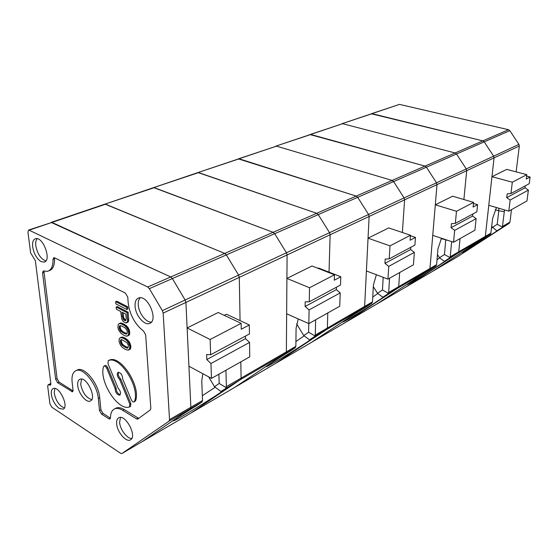 <?xml version="1.0" encoding="UTF-8"?>
<svg xmlns="http://www.w3.org/2000/svg" width="558" height="558" viewBox="0 0 558 558"><rect width="100%" height="100%" fill="white"/><g stroke="black" fill="none" stroke-linecap="round" stroke-linejoin="round"><path stroke-width="0.84" d="M48.595 384.769L48.155 384.769L47.688 386.241L49.941 403.846L51.838 407.2L120.668 453.34L121.93 453.528L169.018 421.164L169.534 419.651L163.152 313.108L162.35 310.632L149.363 288.66L147.717 287L28.702 229.994L27.935 232.037L30.599 252.851L35.356 260.719L50.862 383.653L48.595 384.769L50.387 385.132L50.862 383.653M59.246 408.449L63.256 409.16C69.052 406.712 59.518 386.324 53.561 388.417C51.72 389.01 50.987 391.046 51.357 394.513C52.48 400.525 55.109 405.171 59.246 408.449M135.064 306.251C135.489 315.535 144.759 326.249 149.935 323.284C158.305 320.104 148.288 295.754 139.416 297.777C136.292 298.481 134.841 301.306 135.064 306.251M41.18 261.653L44.347 262.079C51.517 260.467 43.608 237.569 36.179 238.573C33.354 239.026 32.183 241.802 32.664 246.887C33.94 253.862 36.779 258.786 41.18 261.653M110.456 418.151L108.838 418.8L101.577 414.141L99.505 410.521L98.306 398.489C97.329 384.692 83.295 367.164 76.181 370.547C72.868 371.991 71.515 375.827 72.115 382.07L73.056 390.335L72.547 391.835L57.607 382.704L55.654 379.273L42.561 272.883L44.068 272.311L57.056 378.589L59.008 382.021L57.607 382.704M108.838 418.8L109.94 419.009L110.477 417.816C110.519 413.157 111.9 410.179 114.627 408.875C116.922 407.926 119.677 408.435 122.893 410.395L136.529 418.891L137.742 419.1L150.353 409.865L150.827 408.365L145.666 334.946L143.566 331.082C134.903 324.289 129.777 314.851 128.187 302.764L127.74 297.079L125.39 293.083L54.531 257.775L53.826 257.65L53.024 259.324C53.129 266.271 51.259 270.274 47.423 271.327L43.266 270.979L42.561 272.883M116.65 423.815C117.131 432.206 126.506 442.961 130.635 439.739C137.108 436.314 126.017 414.761 119.238 417.558C117.271 418.291 116.406 420.376 116.65 423.815M77.743 385.599C78.399 393.578 86.636 403.511 90.529 400.895C96.855 398.133 86.888 376.859 80.317 379.112C78.273 379.754 77.416 381.923 77.743 385.599M81.559 379.063L80.694 384.26C82.563 392.832 86.246 397.952 91.756 399.612M120.402 345.025L122.244 347.327L125.355 349.42L127.991 350.159L129.582 349.029L129.742 346.176L128.424 342.689L126.547 340.366L123.409 338.281L120.786 337.583L119.231 338.741L119.091 341.58L120.402 345.025M128.5 350.075L130.628 348.52L130.795 345.667L128.884 341.301L127.838 341.81M129.477 342.18L128.424 342.689M37.212 238.671C35.907 240.149 35.447 242.549 35.824 245.862C37.532 254.183 40.901 259.191 45.923 260.9M120.5 417.426L119.593 422.329C120.033 429.458 127.196 438.972 131.786 438.435M162.35 310.632L185.144 300.002L185.912 302.429L239.284 277.382L240.066 320.613L239.284 277.382L238.587 275.087L226.346 254.908L224.748 253.416L104.988 204.109L51.113 222.391L170.741 276.963L172.373 278.568L149.363 288.66M54.851 388.41L54.224 393.216C56.023 401.174 59.42 406.057 64.428 407.863M128.884 341.301L126.771 339.229L125.724 339.731M127.601 339.864L126.547 340.366M336.383 287.251L336.307 289.644L340.22 292.894L339.731 306.244L308.825 323.626L309.097 309.899L305.114 306.475L305.198 301.808L309.258 301.815L340.499 285.04L340.799 276.775L334.277 280.214L334.451 274.787L312.006 265.978L286.91 278.428L287.084 254.957L239.284 277.382L238.587 275.087L185.144 300.002L172.373 278.568L185.144 300.002L185.912 302.429L190.864 407.277L190.32 408.777L201.989 401.99L197.176 405.268C180.82 415.25 169.011 423.236 174.87 420.286C184.747 415.57 233.349 385.173 221.059 391.381L240.505 379.586L241.105 378.122L240.812 361.877L241.105 378.122L226.374 386.666L225.934 370.247M190.599 413.255L142.318 441.566L190.32 408.777L142.325 441.566L121.923 453.528L142.241 441.615M121.853 339.634L120.849 339.808L120.312 340.973L121.651 344.816L125.452 347.474L126.917 348.101L127.942 347.934L128.382 345.43L127.147 342.905L121.853 339.634M140.267 297.728C138.74 299.262 138.077 301.662 138.286 304.933C138.677 313.115 146.161 322.88 151.469 322.043M128.312 340.617L127.259 341.126M126.771 339.229L124.462 337.778L123.409 338.281M125.543 338.371L124.49 338.866M130.9 347.013L129.854 347.529M130.823 347.711L129.777 348.22M110.247 418.033L102.986 413.38L100.914 409.774L99.722 397.749C98.766 383.967 84.739 366.466 77.611 369.856L76.662 370.317M122.893 410.395L124.322 409.614C121.107 407.661 118.345 407.159 116.05 408.1L115.241 408.54M73.063 390.963L59.008 382.021M44.124 271.132L44.068 272.311M48.951 270.749C52.78 269.681 54.649 265.678 54.551 258.752L54.649 257.838M124.322 409.614L138.761 418.374M126.826 309.495L127.894 309.006L127.719 306.802L116.762 301.194L115.687 301.669L126.645 307.284L126.826 309.495L115.876 303.859L115.687 301.669M124.462 337.778L122.481 337.067L120.284 337.674M127.37 336.076L129.289 334.926L129.714 333.663L129.484 330.727L128.354 328.062L126.464 325.739L122.104 323.235L120.158 323.131L118.261 324.289L117.898 327.616L118.77 330.301L121.079 333.398L124.211 335.47L126.213 336.188L128.235 335.428L128.731 333.454L128.068 330.099L126.694 327.679L124.573 325.6L121.044 323.724L119.098 323.619M126.059 323.005L127.88 322.161L128.689 320.69L128.152 312.215L117.215 306.558L116.148 307.033L127.078 312.696L127.622 321.185L126.819 322.65L125.118 322.698L123.325 321.561L121.839 319.267L120.668 311.469L116.329 309.216L116.148 307.033M134.143 401.913L135.538 400.811C141.188 386.457 120.577 354.595 109.438 360.119L108.21 360.691L107.973 363.663L118.045 388.026C120.598 391.053 121.149 393.432 119.691 395.162L119.865 395.071M118.582 372.221C117.787 374.362 118.505 376.643 120.73 379.056L119.712 379.58L129.819 404.062L129.526 406.928C118.073 411.406 98.738 381.163 103.551 366.655L104.981 365.539M129.791 406.782L130.614 406.35L130.823 403.518L120.73 379.056M120.214 394.715C117.612 393.718 116.252 391.486 116.12 388.026L107.75 367.778C106.948 366.111 106.069 365.337 105.12 365.469M119.712 379.58C117.096 376.483 116.559 374.055 118.115 372.298C120.891 372.737 122.418 374.976 122.704 379.001L131.193 399.577C132.058 401.355 133.006 402.158 134.025 401.976L134.527 401.362C140.163 387.008 119.538 355.104 108.412 360.621L108.21 360.691M107.75 367.778L106.731 368.287C105.922 366.613 105.043 365.846 104.095 365.971M106.731 368.287L115.108 388.549C115.422 392.546 116.95 394.75 119.691 395.162M116.12 388.026L115.108 388.549M126.213 318.353L125.871 314.175L122.035 312.18L122.376 316.344L123.423 319.539L125.613 320.69L126.213 318.353M125.989 320.25L124.957 320.724M125.996 320.222L125.201 319.804L124.134 320.292M125.201 319.804L124.49 319.05L123.423 319.539M124.49 319.05L124.029 318.241L122.962 318.73M124.029 318.241L123.674 317.111L122.614 317.6M123.674 317.111L123.444 315.856L122.376 316.344M123.444 315.856L123.192 312.78M127.88 322.161L126.819 322.65M128.368 321.659L127.308 322.154M128.689 320.69L127.622 321.185M128.703 319.176L127.636 319.671M128.152 312.215L127.078 312.696M126.443 329.415L125.292 328.048L122.153 326.186L120.04 325.614L119.328 326.346L119.245 328.341L120.047 330.252L121.184 331.612L124.308 333.482L126.429 334.075L127.154 333.349L127.252 331.347L126.443 329.415M126.819 333.893L126.429 334.075M127.001 333.593L125.78 334.096M126.84 333.6L125.362 332.986L124.308 333.482M125.362 332.986L123.737 332.115L122.683 332.61M123.737 332.115L122.237 331.117L121.184 331.612M122.237 331.117L121.532 330.364L120.479 330.859M121.532 330.364L121.1 329.764L120.047 330.252M121.1 329.764L120.633 328.767L119.579 329.262M120.633 328.767L120.298 327.853L119.245 328.341M120.298 327.853L120.186 326.493L119.126 326.981M120.186 326.493L120.388 325.858L119.328 326.346M120.04 325.614L119.67 325.788M128.926 335.288L127.873 335.79M129.289 334.926L128.235 335.428M129.519 334.486L128.459 334.988M129.714 333.663L128.654 334.158M129.791 332.952L128.731 333.454M129.679 331.585L128.619 332.087M129.484 330.727L128.424 331.229M129.128 329.604L128.068 330.099M128.807 328.871L127.747 329.366M128.354 328.062L127.294 328.557M127.754 327.183L126.694 327.679M127.182 326.5L126.122 326.995M126.464 325.739L125.404 326.235M125.634 325.112L124.573 325.6M124.392 324.261L123.332 324.756M123.304 323.689L122.244 324.177M122.104 323.235L121.044 323.724M121.309 322.998L120.249 323.487M120.668 323.033L119.607 323.514M127.963 347.899L127.566 348.094M128.159 347.592L126.917 348.101M127.963 347.592L126.499 346.964L125.452 347.474M126.499 346.964L124.887 346.072L123.841 346.574M124.887 346.072L123.402 345.06L122.355 345.569M123.402 345.06L122.697 344.314L121.651 344.816M122.697 344.314L122.265 343.707L121.219 344.209M122.265 343.707L121.804 342.724L120.758 343.226M121.804 342.724L121.47 341.81L120.423 342.312M121.47 341.81L121.358 340.478L120.312 340.973M121.358 340.478L121.56 339.857L120.514 340.359M121.839 337.081L120.786 337.583M127.719 306.802L126.645 307.284M129.93 342.982L128.877 343.491M123.269 337.311L122.216 337.813M130.593 344.823L129.547 345.332M130.795 345.667L129.742 346.176M130.244 343.707L129.198 344.216M122.481 337.067L121.428 337.562M130.628 348.52L129.582 349.029M130.405 348.945L129.358 349.454M130.042 349.294L128.996 349.803M211.482 378.373L210.959 363.516L249.559 342.431L249.747 356.855L211.482 378.373L188.925 366.215L190.864 407.277L190.32 408.777L169.018 421.164M241.147 323.347L218.213 312.508L187.118 327.937L210.129 339.494L241.147 323.347L241.251 329.227L249.335 324.972L249.447 333.928L210.659 354.755L206.62 354.483L206.809 359.54L245.471 338.671L249.559 342.431M245.429 336.083L245.471 338.671M210.959 363.516L206.809 359.54M210.129 339.494L210.659 354.755M202.352 395.734L215.214 387.231M208.678 376.866L214.509 386.708L220.898 391.465M202.84 373.72L201.759 380.919L202.547 400.498L201.989 401.99M190.683 413.206L240.505 379.586L190.683 413.206L234.632 387.433L142.325 441.566M187.118 327.937L185.912 302.429L163.152 313.108M224.239 315.361L226.492 314.224L249.335 324.972M28.702 229.994L51.957 222.412L170.741 276.963L172.373 278.568L226.346 254.908L238.587 275.087L286.442 252.767L287.084 254.957L286.366 351.854L285.724 353.291L234.632 387.433L285.724 353.291L295.21 347.774L295.852 346.344L296.089 328.153L298.272 318.939M410.8 247.299L410.639 249.517L414.364 252.39L413.436 264.792L387.956 279.126L388.745 266.389L384.95 263.383L385.201 259.058L389.205 258.891L414.908 245.095L415.48 237.422L410.102 240.254L410.465 235.232L388.717 227.915L368.043 238.175L369.124 216.469L330.141 234.758L329.548 232.672L286.442 252.767L287.084 254.957L330.141 234.758L329.025 272.158L330.141 234.758L329.548 232.672L318.255 214.614L316.728 213.309L197.999 172.555L104.737 204.2L154.273 187.669L273.127 232.316L274.696 233.711L286.442 252.767L274.696 233.711L226.346 254.908L224.748 253.416L105.602 204.2L29.302 230.112M214.509 386.708L219.189 383.465L226.171 387.601L226.374 386.666M226.171 387.601L225.788 388.152M219.189 383.465L218.91 374.195M267.373 365.797L267.463 366.25C262.546 368.719 275.031 360.384 290.146 351.149L295.21 347.774M308.825 323.626L286.645 313.77L286.366 351.854L285.724 353.291L240.505 379.586L241.105 378.122L295.852 346.344M286.91 278.428L309.53 287.761L309.258 301.815M472.807 214.007L472.591 216.079L476.134 218.638L474.914 230.217L453.549 242.235L454.672 230.363L451.059 227.699L451.436 223.674L455.335 223.388L476.853 211.831L477.606 204.681L473.1 207.06L473.582 202.38L452.629 196.214L435.303 204.807L436.991 184.628L404.592 199.834L404.076 197.916L368.58 214.474L369.124 216.469L404.592 199.834L402.381 232.512L404.592 199.834L404.076 197.916L393.606 181.58L392.148 180.422L276.489 146.161L238.322 158.87L356.22 196.088L357.706 197.316L368.58 214.474L357.706 197.316L318.255 214.614L316.728 213.309L198.627 172.603L153.645 187.6L273.127 232.316L274.696 233.711L318.255 214.614L329.548 232.672L368.58 214.474L369.124 216.469L364.639 306.426L363.955 307.793L311.517 342.354L274.745 363.914L326.681 329.471L327.351 328.062L327.804 312.954L327.351 328.062L315.284 335.065L314.628 336.481L326.681 329.471L327.351 328.062L364.639 306.426L366.411 270.965L387.956 279.126M525.266 185.842L525.015 187.781L528.391 190.09L526.975 200.936L508.798 211.161L510.151 200.05L506.72 197.658L507.166 193.891L510.947 193.528L529.228 183.715L530.1 177.026L526.264 179.048L526.829 174.668L506.699 169.388L491.961 176.698L494.06 157.858L466.704 170.685L466.258 168.928L436.509 182.794L436.991 184.628L466.704 170.685L463.879 199.52L466.704 170.685L466.258 168.928L456.5 154.008L455.119 152.962L342.626 123.702L309.969 134.562L424.987 166.103L426.41 167.198L436.509 182.794L426.41 167.198L393.606 181.58L392.148 180.422L276.489 146.161L197.734 172.638L239.215 158.821L356.22 196.088L357.706 197.316L393.606 181.58L404.076 197.916L436.509 182.794L436.991 184.628L429.974 268.51L429.255 269.814L376.538 304.222L345.325 322.524L398.014 287.984L398.712 286.645L399.668 272.534L398.712 286.645L388.654 292.483L387.956 293.836L398.014 287.984L398.712 286.645L429.974 268.51L432.743 235.364L453.549 242.235M317.914 268.293L318.472 268.014L340.799 276.775M315.64 319.79L315.284 335.065M267.463 366.25C274.787 362.819 317.76 335.888 309.537 339.864L314.628 336.481M274.655 363.962L311.517 342.354L363.955 307.793L371.816 303.224L372.507 301.857L373.421 284.894L376.385 274.738M315.054 335.937L308.63 332.261L308.797 323.619M296.612 323.898L303.747 335.567L309.537 339.864M308.63 332.261L303.747 335.567M295.914 341.538L304.18 335.888M309.53 287.761L334.451 274.787M336.307 289.644L305.114 306.475M309.097 309.899L340.22 292.894M343.805 321.31L343.874 321.638C339.696 323.745 352.642 315.179 366.669 306.607L371.816 303.224M368.043 238.175L390.007 245.876L389.205 258.891M516.136 171.864L519.324 146.001L518.926 144.369L509.796 130.642L508.478 129.7L399.5 104.388L371.223 113.776L482.851 140.867L484.205 141.865L493.635 156.156L484.205 141.865L456.5 154.008L455.119 152.962L342.626 123.702L275.603 146.217L310.855 134.492L424.987 166.103L426.41 167.198L456.5 154.008L466.258 168.928L493.635 156.156L494.06 157.858L485.32 236.383L484.595 237.624L432.15 271.606M389.547 278.233L388.654 292.483M343.874 321.638C349.378 319.12 387.859 294.987 382.802 297.219L387.956 293.836M345.235 322.58L376.538 304.222L429.255 269.814L435.882 265.964L436.593 264.659L437.974 248.791L441.455 238.238M388.403 293.306L382.46 289.993L383.207 277.326M373.33 286.631L377.508 293.292L382.802 297.219M382.46 289.993L377.508 293.292M372.765 297.023L377.759 293.48M415.48 237.422L410.43 235.72M390.007 245.876L410.465 235.232M410.639 249.517L384.95 263.383M388.745 266.389L414.364 252.39M407.989 283.931L408.044 284.175C404.445 285.989 417.684 277.298 430.741 269.312L435.882 265.964M435.303 204.807L456.486 211.28L455.335 223.388M405.331 287.335L432.248 271.551L484.595 237.624L458.027 253.081L458.746 251.804L460.043 238.58L458.746 251.804L450.229 256.75L449.511 258.033L458.027 253.081L405.429 287.279L458.027 253.081L458.746 251.804L485.32 236.383L488.78 205.288L508.798 211.161M399.5 104.388L341.747 123.778L372.095 113.692L482.851 140.867L484.205 141.865L509.796 130.642M451.652 241.607L450.229 256.75M408.044 284.175C412.257 282.285 447.223 260.356 444.384 261.374L449.511 258.033M449.971 257.524L444.433 254.518L445.772 239.668M437.472 254.594L439.502 257.768L444.384 261.374M444.433 254.518L439.502 257.768M437.019 259.812L439.634 257.866M477.606 204.681L473.47 203.461M456.486 211.28L473.582 202.38M472.591 216.079L451.059 227.699M454.672 230.363L476.134 218.638M496.48 207.548L492.679 218.192L490.775 233.802L485.174 237.624C472.975 245.095 459.583 253.827 462.721 252.244C466.007 250.807 498.12 230.67 496.857 230.824L509.217 223.312L509.942 222.091L511.477 209.655M491.961 176.698L512.328 182.215L510.947 193.528M495.218 209.745L498.782 210.798L497.199 224.309L502.374 227.057L504.53 209.906M502.374 227.057L501.914 227.552M457.121 256.966L509.217 223.312M491.724 226.548L496.857 230.824M497.199 224.309L492.337 227.49M504.397 211.635L498.782 210.798L498.866 208.246M491.528 228.243L492.393 227.531M530.1 177.026L526.64 176.112M512.328 182.215L526.829 174.668M525.015 187.781L506.72 197.658M510.151 200.05L528.391 190.09M372.507 301.857L364.639 306.426L363.955 307.793L326.681 329.471L274.752 363.907L234.548 387.482M436.593 264.659L429.974 268.51L429.255 269.814L398.014 287.984L345.332 322.524L311.427 342.403M376.538 304.222L405.429 287.279L376.448 304.277M490.977 233.105L485.32 236.383L484.595 237.624L490.252 234.339M457.211 256.91L405.422 287.286M518.926 144.369L493.635 156.156L494.06 157.858L519.324 146.001M101.577 414.141L102.986 413.38M99.505 410.521L100.914 409.774M98.306 398.489L99.722 397.749M71.612 391.639L73.014 390.935M57.056 378.589L55.654 379.273M53.024 259.324L54.551 258.752M136.529 418.891L137.959 418.088M135.538 400.811L134.527 401.362M130.823 403.518L129.819 404.062M50.771 384.734L49.941 385.139M508.478 129.7L147.717 287M202.547 400.498L169.534 419.651M234.632 387.433L274.752 363.907M311.517 342.354L345.332 322.524M441.211 238.643L448.653 240.617M509.942 222.091L502.639 226.332M150.332 323.068L149.935 323.284M114.627 408.875L116.05 408.1M76.181 370.547L77.611 369.856M108.412 360.621L109.438 360.119M129.721 406.838L130.614 406.35M44.877 261.841L44.347 262.079M48.155 384.769L50.841 383.472M174.745 419.665L174.87 420.286M457.128 256.966L432.241 271.558"/></g></svg>
